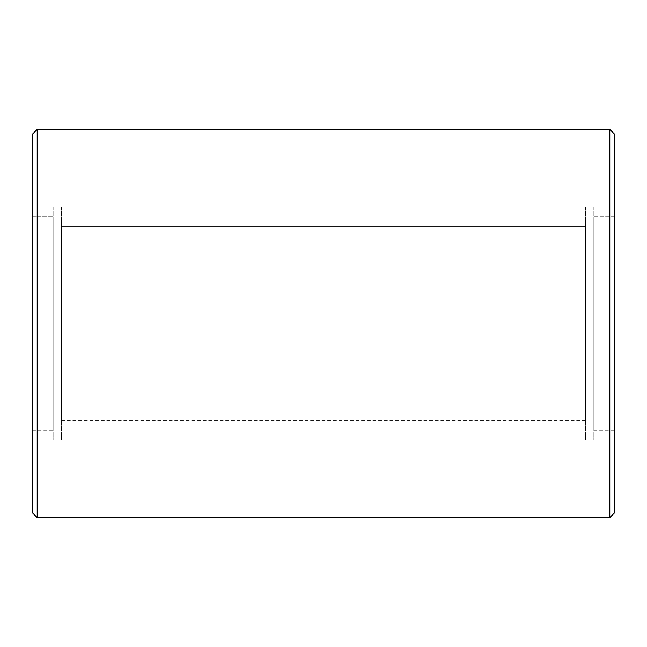 <?xml version="1.0" encoding="UTF-8"?>
<svg xmlns="http://www.w3.org/2000/svg" width="647" height="647" viewBox="0 0 647 647"><rect width="100%" height="100%" fill="white"/><g stroke="black" fill="none" stroke-linecap="round" stroke-linejoin="round"><path stroke-width="0.49" stroke-dasharray="3.23 2.43" d="M32.35 512.747L32.35 134.252L32.35 430.255L32.35 216.745L32.35 430.255L32.35 216.745L32.35 430.255L53.143 430.255L53.143 216.745L53.143 430.255M37.203 129.4L37.203 517.6L37.203 129.4M32.35 216.745L53.143 216.745L32.35 216.745M53.143 207.04L53.143 439.96L53.143 207.04L53.143 439.96L53.143 207.04L61.465 207.04L61.465 439.96L61.465 207.04L53.143 207.04M53.143 216.745L53.143 430.255L53.143 216.745M61.465 207.04L61.465 439.96L61.465 207.04M61.465 226.45L61.465 420.55L61.465 226.45L61.465 420.55L61.465 226.45L585.535 226.45L585.535 420.55L585.535 226.45L61.465 226.45M585.535 207.04L585.535 439.96L585.535 207.04L585.535 439.96L585.535 207.04L593.857 207.04L593.857 439.96L593.857 207.04L585.535 207.04M585.535 226.45L585.535 420.55L585.535 226.45M593.857 207.04L593.857 439.96L593.857 207.04M593.857 216.745L593.857 430.255L593.857 216.745L593.857 430.255L593.857 216.745L614.65 216.745L614.65 430.255L614.65 216.745L593.857 216.745M593.857 430.255L614.65 430.255L614.65 216.745M614.65 134.252L614.65 512.747M609.798 517.6L609.798 129.4L609.798 517.6M53.143 439.96L61.465 439.96M61.465 420.55L585.535 420.55M585.535 439.96L593.857 439.96"/><path stroke-width="0.97" d="M32.35 430.255L32.35 134.252L32.35 512.747L37.203 517.6L37.203 129.4L32.35 134.252L37.203 129.4L37.203 517.6L609.798 517.6L614.65 512.747L614.65 430.255M614.65 216.745L614.65 512.747L614.65 134.252L609.798 129.4L609.798 517.6L609.798 129.4L37.203 129.4L609.798 129.4M614.65 512.747L609.798 517.6"/></g></svg>
